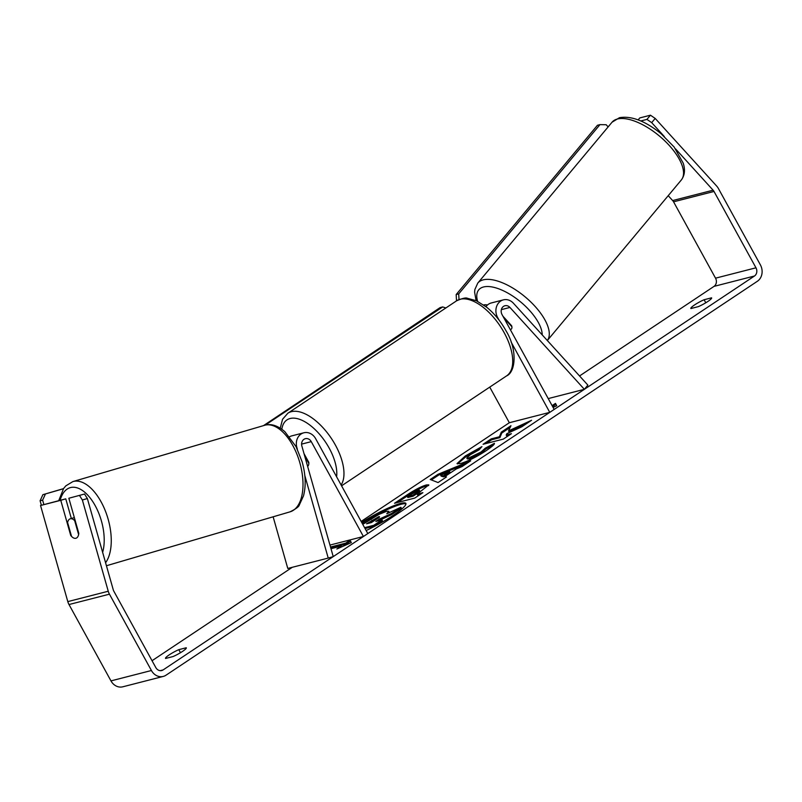 <?xml version="1.0" encoding="UTF-8"?>
<svg xmlns="http://www.w3.org/2000/svg" width="802" height="802" viewBox="0 0 802 802"><rect width="100%" height="100%" fill="white"/><g stroke="black" fill="none" stroke-linecap="round" stroke-linejoin="round"><path stroke-width="1.2" d="M289.602 436.739A12.16 10.426 -104.4 0 1 291.707 435.897L303.848 432.789A12.16 10.426 -104.4 0 1 315.667 438.704L367.817 533.561L363.416 536.498L329.953 545.079M297.331 449.17L296.86 447.506A12.16 10.426 -104.4 0 1 303.848 432.789M304.81 475.526L328.229 558.082L333.231 556.608L301.863 446.042A6.085 5.213 -104.4 0 1 305.361 438.684A6.085 5.213 -104.4 0 1 311.266 441.641L363.416 536.498M304.018 453.631L308.79 462.313A10.135 5.002 56.3 0 1 307.637 466.393A10.135 5.002 -123.7 0 0 308.84 463.446L304.64 455.807M328.229 558.082L287.778 568.448L273.131 516.799M511.085 341.983L549.771 412.358L554.182 409.431L502.032 314.564A6.085 5.213 75.6 0 1 504.919 305.742A6.085 5.213 75.6 0 1 509.932 307.437L584.367 389.321L587.876 385.12L513.43 303.246A12.16 10.426 75.6 0 0 503.405 299.858L491.275 302.966A12.16 10.426 75.6 0 0 485.972 306.665M503.405 299.858A12.16 10.426 75.6 0 0 497.631 317.502L499.055 320.098M489.741 387.105L509.33 422.734L549.771 412.358M483.636 304.94A12.16 10.426 -104.4 0 1 487.486 304.991M584.367 389.321L548.217 398.584M503.867 317.913L511.877 326.725A10.135 4.441 -140.2 0 1 511.435 328.97A10.135 4.441 -140.2 0 1 510.323 329.662A10.135 4.441 -140.2 0 0 511.435 328.97A10.135 4.441 -140.2 0 0 511.636 325.772L502.914 316.178M366.153 530.543A34.185 5.063 -28.8 0 0 392.97 515.516A34.185 5.063 -28.8 0 0 405.862 503.415A34.185 5.063 -28.8 0 0 361.692 522.413M704.116 299.737A10.135 1.504 -28.8 0 0 694.662 304.87A10.135 1.504 -28.8 0 0 690.833 308.449A10.135 1.504 -28.8 0 0 690.913 308.539L698.352 306.625A10.135 1.504 -28.8 0 0 707.544 301.672A10.135 1.504 -28.8 0 0 711.635 297.913A10.135 1.504 -28.8 0 0 711.554 297.833L704.116 299.737L705.79 302.775M178.796 649.67L186.234 647.755A10.135 1.504 151.2 0 1 186.315 647.836A10.135 1.504 151.2 0 1 182.224 651.605A10.135 1.504 151.2 0 1 173.031 656.557L165.593 658.462A10.135 1.504 151.2 0 1 165.513 658.382A10.135 1.504 151.2 0 1 169.342 654.793A10.135 1.504 151.2 0 1 178.796 649.67L180.47 652.708M60.762 500.318L40.541 505.501L65.764 498.844L60.762 500.318L70.716 535.415A10.135 5.213 -106.4 0 0 75.869 538.272A10.135 5.213 -106.4 0 0 75.959 538.252A10.135 5.213 -106.4 0 0 78.807 533.34L68.852 498.242L84.531 494.032L68.852 498.242M508.538 430.895L510.954 425.722L501.31 432.148L499.405 436.779L491.205 438.874L483.065 444.298L503.295 439.115L511.425 433.692L506.202 435.035L506.894 433.641L521.781 426.794L531.556 420.288L508.538 430.895L509.019 431.777L526.192 423.857M456.308 468.939L444.93 476.518L446.453 476.969L438.062 482.563L430.233 479.486L438.022 474.293L470.684 460.829L462.022 466.604L456.308 468.939M152.049 660.718L292.319 567.285M361.151 521.43L509.33 422.734M579.545 375.958L714.021 286.374A6.085 5.213 75.6 0 0 715.534 278.174L673.56 201.823A6.085 5.213 75.6 0 0 672.657 200.56L668.216 195.678M84.531 494.032L87.368 498.533L113.252 589.771A6.085 5.213 75.6 0 0 113.854 591.234L155.819 667.585A6.085 5.213 75.6 0 0 161.733 670.542A6.085 5.213 75.6 0 0 163.117 669.921L754.471 276.008A6.085 5.213 75.6 0 0 755.975 267.808L714.011 191.457A6.085 5.213 75.6 0 0 713.108 190.194L675.555 148.891M552.097 405.632L555.475 403.386L556.758 405.762L553.059 407.396M341.672 546.884L341.241 546.092L336.84 549.019L351.326 542.603L350.043 540.227L345.642 543.154L330.514 547.034M341.241 546.092L330.985 548.718M426.423 484.939L428.799 484.869L417.12 494.152L422.895 492.669L414.764 498.082L394.534 503.265L407.115 494.894C415.025 489.681 421.461 486.363 426.423 484.939L426.905 485.822L428.639 485.531M494.403 443.326C494.774 444.248 491.967 446.744 485.972 450.814C476.268 457.09 467.736 461.34 460.378 463.576L457.01 463.606L465.27 455.987L481.942 446.604L479.085 449.852L470.303 454.734L466.794 458.042L468.709 458.012L481.11 451.957L485.28 448.178L494.403 443.326M87.368 498.533L82.365 500.007L108.25 591.244A12.16 10.426 75.6 0 0 109.453 594.172L151.418 670.512A12.16 10.426 75.6 0 0 163.247 676.427A12.16 10.426 75.6 0 0 166.014 675.194L757.369 281.271A12.16 10.426 75.6 0 0 760.386 264.871L718.412 188.52A12.16 10.426 75.6 0 0 716.607 185.994L655.194 118.435L651.685 122.636L646.943 119.398L640.818 120.972M646.943 119.398L650.452 115.197L639.775 117.934L638.151 119.889M650.452 115.197L655.194 118.435M664.337 136.551L651.685 122.636M40.541 505.501L67.799 601.61A12.16 10.426 75.6 0 0 69.002 604.538L110.967 680.888A12.16 10.426 75.6 0 0 122.796 686.803L163.247 676.427M65.764 498.844L71.338 518.483M82.365 500.007L79.528 495.506M71.218 535.265L70.716 535.415M362.755 524.358L379.216 514.293L386.604 511.325L388.78 511.275L386.775 513.761L400.86 507.275L391.446 513.551L379.386 519.064L375.817 521.44L381.952 519.876L373.802 525.3L364.579 527.666M381.952 519.876L382.434 520.749L374.283 526.182L365.06 528.548M374.283 526.182L373.802 525.3M391.446 513.551L391.927 514.423L378.745 520.698M379.867 519.947L379.386 519.064M391.927 514.423L401.341 508.157L400.86 507.275M405.962 503.937A34.185 5.063 -28.8 0 0 362.173 523.295M388.78 511.275L389.191 512.648M552.578 406.514L555.956 404.268M330.795 548.037L330.564 547.205M350.524 541.109L346.123 544.037L330.955 547.926M346.123 544.037L345.642 543.154M443.095 475.967L449.641 471.606L440.669 475.235L443.095 475.967L443.576 476.839L450.123 472.488L449.641 471.606M443.576 476.839L441.15 476.117L440.669 475.235M445.701 477.481L444.93 476.518M431.366 479.927L438.504 475.175L438.022 474.293M438.504 475.175L466.443 463.656M418.554 490.293L407.386 496.649L412.729 495.275L416.589 492.709C419.496 490.724 420.178 489.922 418.604 490.283L418.554 490.293M412.729 495.275L413.21 496.147L407.867 497.521L407.386 496.649M413.21 496.147L417.07 493.581C419.987 491.606 420.659 490.794 419.095 491.155M419.907 491.145L418.604 490.283M420.448 494.293L417.601 495.024L417.12 494.152M397.471 502.523L407.596 495.766C415.506 490.553 421.942 487.235 426.905 485.822M508.979 435.326L506.684 435.917L506.202 435.035M510.142 427.466L501.791 433.03L499.887 437.651L491.686 439.757L486.002 443.546M491.686 439.757L491.205 438.874M499.887 437.651L499.405 436.779M501.791 433.03L501.31 432.148M457.501 463.917L465.762 456.859L480.258 448.518M466.794 458.042L467.285 458.924L469.19 458.884L481.591 452.839L485.761 449.05L485.28 448.178M485.761 449.05L493.501 444.94M379.085 517.3L378.694 516.709L366.544 523.816L371.416 522.573L376.79 518.994C379.567 517.11 380.228 516.348 378.755 516.699L379.506 516.678M379.176 517.591L369.471 523.074M74.666 520.658A10.135 5.213 -106.4 0 0 70.335 518.774A10.135 5.213 -106.4 0 0 70.245 518.804A10.135 5.213 -106.4 0 0 67.589 522.473L71.538 536.398A10.135 5.213 -106.4 0 0 75.869 538.272A10.135 5.213 -106.4 0 0 75.959 538.252A10.135 5.213 -106.4 0 0 78.616 534.583L74.666 520.658L75.167 520.508M43.869 504.518L42.626 500.137L40.1 500.779L42.887 494.684L63.508 488.629M41.373 505.26L40.1 500.779M42.887 494.684L63.428 488.749M45.413 494.032L42.626 500.137M265.231 425.13L442.664 306.935L440.138 307.587L263.517 425.621M445.862 307.968L442.664 306.935M608.137 126.906L606.172 124.741L599.966 124.631L458.714 293.883L456.178 294.534L456.508 300.87M456.178 294.534L597.44 125.282L599.966 124.631M458.995 299.517L458.714 293.883M311.266 441.641L301.602 444.118M497.631 317.502L497.1 317.632M509.932 307.437L501.34 309.642M547.325 340.519A45.102 19.759 -140.2 0 0 529.811 301.031A45.102 19.759 -140.2 0 0 483.205 279.858A45.102 19.759 -140.2 0 0 477.781 283.086L612.036 122.225A45.102 19.759 39.8 0 1 617.46 118.997A45.102 19.759 39.8 0 1 664.447 140.53A45.102 19.759 39.8 0 1 681.289 180.019L547.325 340.529M477.601 301.331A40.03 17.544 39.8 0 1 483.566 286.966A40.03 17.544 39.8 0 1 520.007 301.412A40.03 17.544 39.8 0 1 542.212 334.895M163.117 669.921L160.22 670.662M754.471 276.008L714.021 286.374M713.108 190.194L672.657 200.56M714.011 191.457L673.56 201.823M755.975 267.808L715.534 278.174M108.25 591.244L67.799 601.61M109.453 594.172L69.002 604.538M151.418 670.512L110.967 680.888M417.07 493.581L416.589 492.709M426.965 485.801L426.484 484.929M407.596 495.766L407.115 494.894M465.762 456.859L465.27 455.987M469.13 458.904L468.649 458.022M469.19 458.884L468.709 458.012M481.591 452.839L481.11 451.957M379.035 517.34L378.694 516.709M372.369 521.14L371.887 520.267M289.652 511.947A45.102 23.218 -106.4 0 0 290.053 511.836A45.102 23.218 -106.4 0 0 299.737 462.403A45.102 23.218 -106.4 0 0 265.041 425.18A45.102 23.218 -106.4 0 0 264.65 425.291L72.902 481.581A45.102 23.218 73.6 0 1 73.303 481.471A45.102 23.218 73.6 0 1 105.283 510.744A45.102 23.218 73.6 0 1 105.583 562.733M102.636 552.327A40.03 20.611 -106.4 0 0 96.491 508.127A40.03 20.611 -106.4 0 0 70.516 487.566A40.03 20.611 -106.4 0 0 60.12 500.298M456.599 300.81C462.383 298.314 465.982 297.472 467.386 298.284L476.508 300.81L486.664 307.216C494.293 313.452 500.749 321.311 506.012 330.785C517.701 349.852 515.616 372.098 506.603 375.877A45.102 22.245 -123.7 0 0 504.107 332.579A45.102 22.245 -123.7 0 0 456.599 300.81L287.848 413.22A45.102 22.245 56.3 0 1 335.356 444.98A45.102 22.245 56.3 0 1 341.111 484.979M336.599 476.769A40.03 19.749 -123.7 0 0 329.161 448.077A40.03 19.749 -123.7 0 0 300.69 419.727A40.03 19.749 -123.7 0 0 281.833 429.22M612.036 122.225L619.475 117.694C631.405 115.638 645.299 120.992 661.139 133.754L674.111 146.987L683.184 163.097C685.389 169.743 684.758 175.387 681.289 180.019M477.781 283.086L474.874 289.502L474.614 292.128L476.087 300.63M106.435 565.741L290.053 511.836C295.878 508.959 298.966 506.663 299.326 504.959L303.517 495.837C306.123 485.721 305.652 474.353 302.103 461.731L296.058 446.634L284.82 431.636C277.813 425.672 271.256 423.506 265.171 425.14L264.65 425.291M74.345 517.601L70.245 518.804M72.902 481.581L65.814 485.872L63.629 488.458L58.716 500.659M287.848 413.22L282.565 419.256L280.249 428.158M506.603 375.877L341.572 485.812"/></g></svg>
